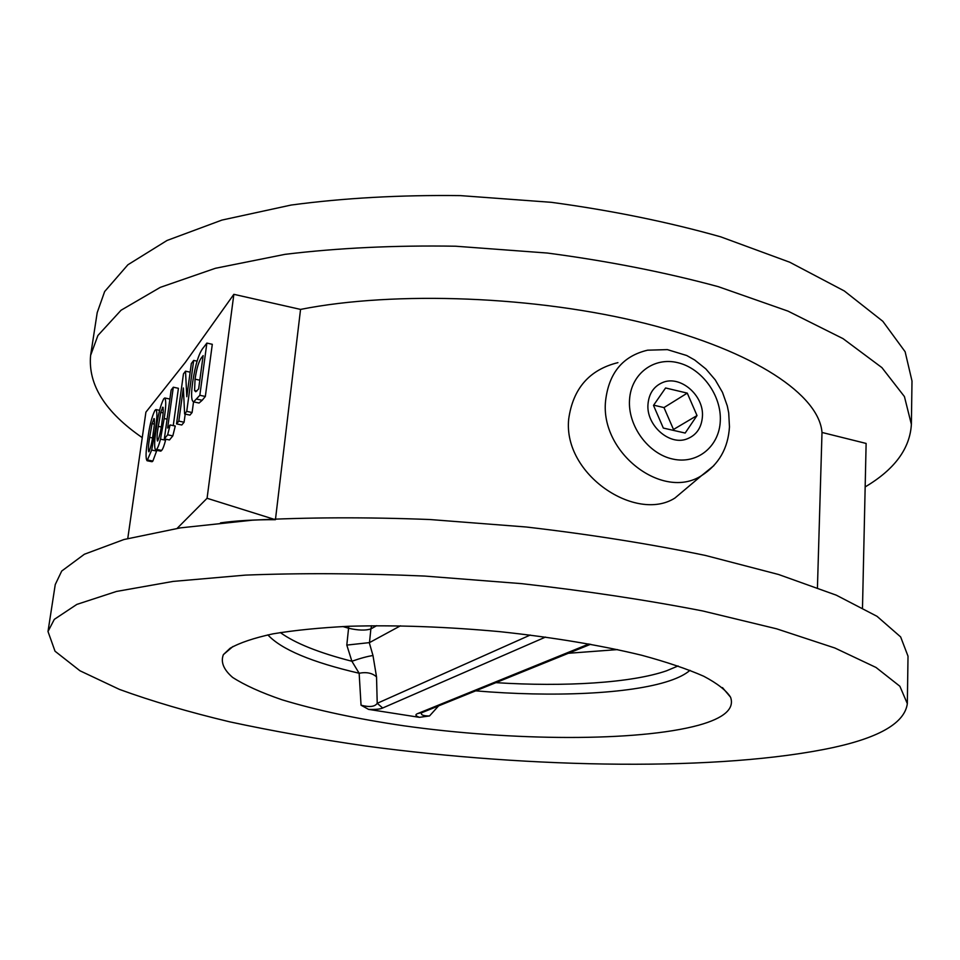 <?xml version="1.0" encoding="UTF-8"?>
<svg xmlns="http://www.w3.org/2000/svg" width="960" height="960" viewBox="0 0 960 960"><rect width="100%" height="100%" fill="white"/><g stroke="black" fill="none" stroke-linecap="round" stroke-linejoin="round"><path stroke-width="1.44" d="M648 404.112C645.984 424.968 669.072 445.716 686.652 439.056C696.204 435.444 701.46 428.028 702.408 416.796C704.268 395.448 680.136 374.688 662.436 382.608C653.772 386.424 648.96 393.588 648 404.112C645.984 424.968 669.072 445.716 686.652 439.056C696.204 435.444 701.46 428.028 702.408 416.796C704.268 395.448 680.136 374.688 662.436 382.608C653.772 386.424 648.96 393.588 648 404.112M665.58 387.972L653.496 405.396L663.324 428.064L685.164 433.056L697.02 415.548L687.264 393.12L665.58 387.972M672.96 430.272L673.488 429.48L663.984 407.58L653.652 405.168M663.984 407.58L687.264 393.12M673.488 429.48L697.02 415.548M617.928 362.64C589.392 369.708 572.976 388.524 568.692 419.076C562.848 474.756 636.252 522.78 674.916 498.048L688.896 486.276M142.248 437.64C105.168 412.092 87.948 384.684 90.6 355.428L97.896 335.508L121.056 310.236L160.284 287.364L215.412 268.284L285.06 254.34C337.896 247.944 394.752 245.232 455.628 246.216L547.5 253.056C608.424 261.12 665.352 272.328 718.284 286.668L788.004 311.124L843.036 338.64L881.904 367.608L904.428 396.576L911.376 424.356C909.948 448.656 894.54 469.512 865.164 486.912M90.6 355.428L97.212 312.6L104.652 291.54L127.884 264.78L167.04 240.468L221.928 220.08L291.144 205.044C343.608 198.024 400.02 194.892 460.38 195.612L551.448 202.332C611.82 210.516 668.232 222.012 720.684 236.832L789.768 262.236L844.296 290.952L882.816 321.288L905.124 351.732L912 381.012L911.376 424.356M48 631.512L55.248 584.568L61.716 571.044L84.384 554.244L123.936 539.532L180.348 527.88L252.276 520.2C307.104 517.284 366.336 517.056 429.948 519.528L526.152 526.992C590.052 534.42 649.8 543.9 705.372 555.432L778.56 574.488L836.28 595.164L877.032 616.32L900.648 636.924L908.016 656.184L907.332 703.668C904.74 722.664 880.152 737.256 833.58 747.456C721.236 771.6 532.464 768.444 365.808 746.028C318.312 739.164 273.012 731.112 229.92 721.884C188.604 712.02 151.776 701.196 119.46 689.412L79.968 670.776L55.032 651.216L48 631.512L54.3 619.368L76.848 604.404L116.46 591.456L173.124 581.412L245.508 575.112C300.744 572.952 360.456 573.264 424.644 576.06L521.736 583.656C586.26 590.94 646.572 600.036 702.708 610.956L776.604 628.812L834.888 648.012L876.024 667.464L899.88 686.256L907.332 703.668M545.544 637.068L382.68 708C380.388 709.164 375.684 709.62 368.556 709.38L361.044 705.204L359.148 673.248C311.724 662.232 281.304 649.428 267.852 634.872M368.556 709.38L419.424 717.336C415.404 715.848 414.864 714.576 417.816 713.52L589.008 643.956M438.588 705.888L429.516 715.956L419.424 717.336M698.508 725.256C637.02 741.9 511.992 741 403.86 725.796C357.156 718.932 316.548 710.268 282.048 699.792C261.144 692.628 244.68 685.176 232.632 677.424C223.584 669.624 220.5 662.016 223.38 654.624L230.1 648.264C239.76 642.744 254.052 637.944 272.976 633.852C294.456 630.264 319.752 627.744 348.876 626.268C395.736 624.924 446.088 626.724 499.92 631.668C553.32 637.38 600.588 645.252 641.724 655.26C666.744 662.04 687.42 669.036 703.764 676.26C717.384 683.472 726.324 690.456 730.56 697.212C734.712 708.84 724.032 718.188 698.508 725.256M275.532 518.844L300.552 309.408C394.956 290.628 537.024 296.04 646.224 323.664C755.676 351.288 819.192 395.448 822 432.456L817.44 587.616M275.424 519.696C254.856 519.6 236.544 520.656 220.5 522.864M300.552 309.408L233.856 294.324L185.376 362.328L145.908 412.152L127.776 538.488M822 432.456L866.124 443.436L862.5 607.704M156.84 450.36L152.892 461.052L152.04 461.724L147.084 460.74C145.548 458.652 145.752 451.692 147.684 439.884C149.268 426.792 151.68 416.964 154.92 410.412L155.904 409.56C157.368 411.576 157.176 418.332 155.304 429.828L151.68 450.06L147.084 460.74M173.316 387.204L167.616 428.04L170.1 424.956L175.272 426.024L172.824 435.876L169.464 439.956L164.328 438.9L171.156 390.048L173.316 387.204L178.416 388.308L173.256 425.604M193.536 401.904L192.096 412.512L189.96 415.092L184.62 413.976L183.372 387.972L178.812 421.116L184.092 422.22L181.8 424.992L176.544 423.9L183.456 373.884L185.52 371.172L190.152 372.18M185.196 414.096L184.092 422.22M206.868 343.08L199.836 395.292L193.62 401.88C191.292 401.052 190.98 394.44 192.696 382.056C195.432 364.056 199.104 352.452 203.7 347.256L206.868 343.08L212.304 344.304L205.332 396.468L202.188 400.272L199.044 403.032L198.144 402.84M233.856 294.324L207.072 498.276L177.132 528.372M165.804 439.212L165.564 440.196C164.232 445.452 162.936 448.86 161.664 450.432L160.776 451.14L155.724 450.132C154.116 448.02 154.296 440.964 156.264 428.976C157.848 415.68 160.32 405.648 163.668 398.892L164.712 397.98C166.236 400.02 166.056 406.872 164.172 418.536L160.488 439.164C159.156 444.42 157.86 447.84 156.6 449.412L155.724 450.132M164.712 397.98L169.896 399.036M361.044 705.204C369.516 707.4 374.916 706.776 377.22 703.308L376.536 676.932L372.984 655.536C367.656 656.292 360.624 658.2 351.888 661.248L346.8 645.096L348.576 628.236L342.78 626.52M376.668 625.68L370.872 628.932L369.48 642.612L400.452 625.812M369.48 642.612L346.8 645.096M273.096 518.964L207.072 498.276M198.636 388.932L203.136 355.608L201.852 357.276C198.96 360.648 196.704 367.956 195.06 379.176L194.568 390.54L195.768 391.764L198.636 388.932M199.836 395.292L205.332 396.468M195.06 379.176L199.812 380.208M194.568 390.54L196.86 391.032M185.52 371.172L186.792 396.708L191.34 363.504L193.692 360.408L197.028 361.14M193.692 360.408L186.732 411.384L192.096 412.512M178.812 421.116L176.544 423.9M186.732 411.384L184.62 413.976M170.1 424.956L167.652 434.82L172.824 435.876M167.652 434.82L164.328 438.9M157.776 440.772C159.792 435.696 161.232 429.144 162.084 421.116C163.308 413.844 163.548 409.2 162.816 407.16L160.74 412.38L158.304 426.372C157.044 433.824 156.768 438.708 157.476 441.024L157.776 440.772M160.488 439.164L165.564 440.196M156.6 449.412L161.664 450.432M164.172 418.536L167.088 419.136M158.304 426.372L161.22 426.972M162.468 407.46L163.2 407.604M160.74 412.38L163.116 412.884M149.088 451.572C151.032 446.628 152.436 440.196 153.3 432.3C154.5 425.148 154.752 420.564 154.056 418.548L152.052 423.636L149.664 437.376C148.416 444.708 148.128 449.52 148.8 451.8L149.088 451.572M151.68 450.06L156.672 451.068M147.912 460.056L152.892 461.052M155.304 429.828L156.12 429.996M149.664 437.376L152.46 437.94M153.732 418.824L154.416 418.968M152.052 423.636L154.332 424.104M280.32 632.556C295.056 643.236 318.912 652.8 351.888 661.248L359.148 673.248C366.576 671.82 372.372 673.044 376.536 676.932M421.596 712.884C420.612 714.936 423.252 715.956 429.516 715.956M382.68 708L377.22 703.308L530.22 635.052M422.148 712.548L417.816 713.52M629.532 399.804C627.696 425.784 648.192 453.84 672.732 459.048C697.248 464.64 719.304 446.52 720.288 420.972C721.608 395.484 702 368.448 677.952 362.724C653.94 356.628 631.008 373.74 629.532 399.804M713.916 465.6L701.472 475.68C662.7 500.844 599.94 452.688 605.58 400.86C608.856 372.9 622.872 356.004 647.616 350.184L667.368 349.62L686.712 355.512L694.68 360L705.852 368.928L715.236 379.872L722.484 392.364L727.284 405.888L728.7 412.86L729.468 426.876C728.136 448.296 718.812 464.568 701.472 475.68L674.916 498.048M690 670.32C685.428 674.292 678.54 677.82 669.336 680.892C629.832 694.116 552.312 697.368 475.68 690.852M495.912 682.656C564.588 687.024 631.284 683.016 666.564 670.8L678.096 665.952M617.52 649.596L568.392 653.28M369.288 642.684L372.984 655.536M196.728 399.108L202.188 400.272M201.852 357.276L202.884 357.504M348.684 626.28L348.576 628.236C358.116 630.42 365.544 630.66 370.872 628.932L371.604 625.728M232.956 646.488L223.38 654.624M722.472 687.6L730.56 697.212M199.044 403.032L193.62 401.88M159.552 410.316L155.904 409.56M590.652 644.256L421.596 712.776"/></g></svg>
